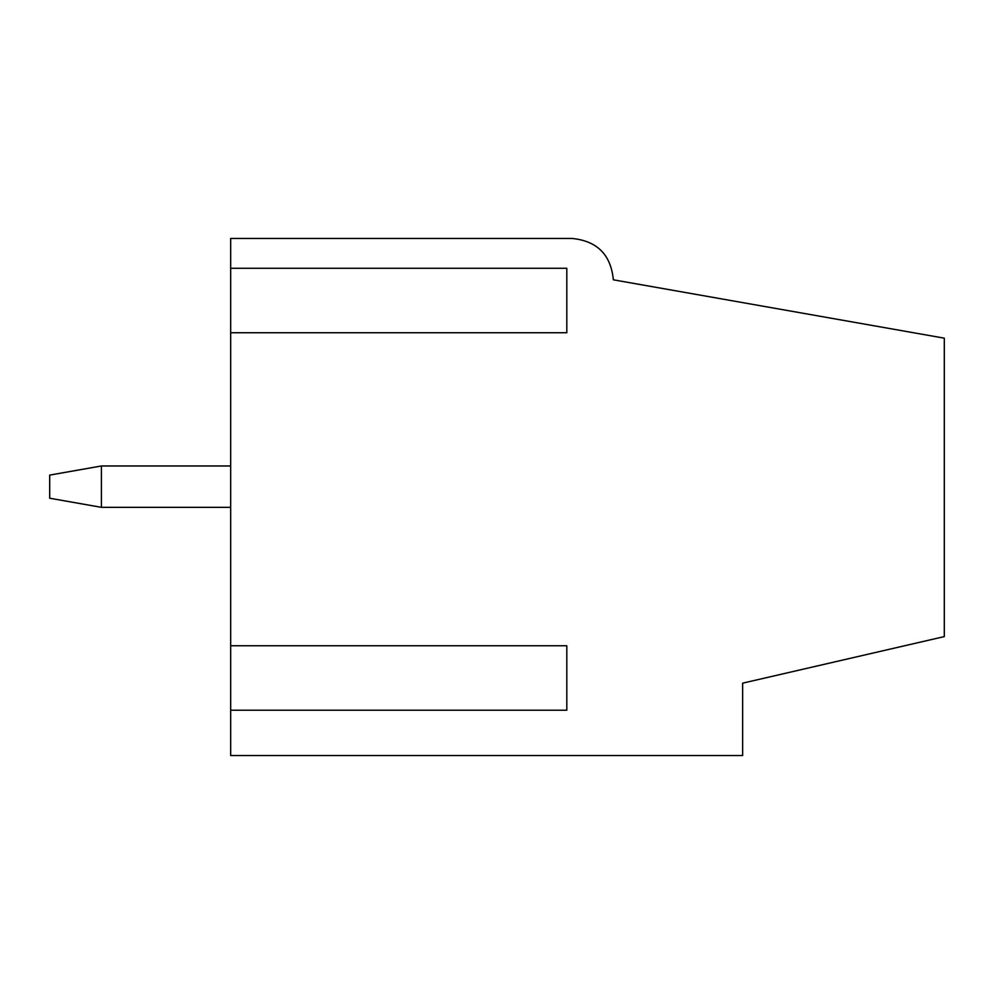 <?xml version="1.0" encoding="UTF-8"?>
<svg xmlns="http://www.w3.org/2000/svg" width="994" height="994" viewBox="0 0 994 994"><rect width="100%" height="100%" fill="white"/><g stroke="black" fill="none" stroke-linecap="round" stroke-linejoin="round"><path stroke-width="1.49" d="M230.683 465.975L101.413 465.975L101.413 507.338L230.683 507.338M101.413 465.975L49.7 475.095L49.7 498.23L101.413 507.338M230.683 332.729L230.683 755.552L742.63 755.552L742.63 683.164L944.3 636.595L944.3 338.171L613.348 279.811C610.9 254.688 597.108 240.896 571.985 238.448L230.683 238.448L230.683 268.268L566.804 268.268L566.804 332.729L230.683 332.729L230.683 268.268M230.683 645.765L566.804 645.765L566.804 710.213L230.683 710.213"/></g></svg>
